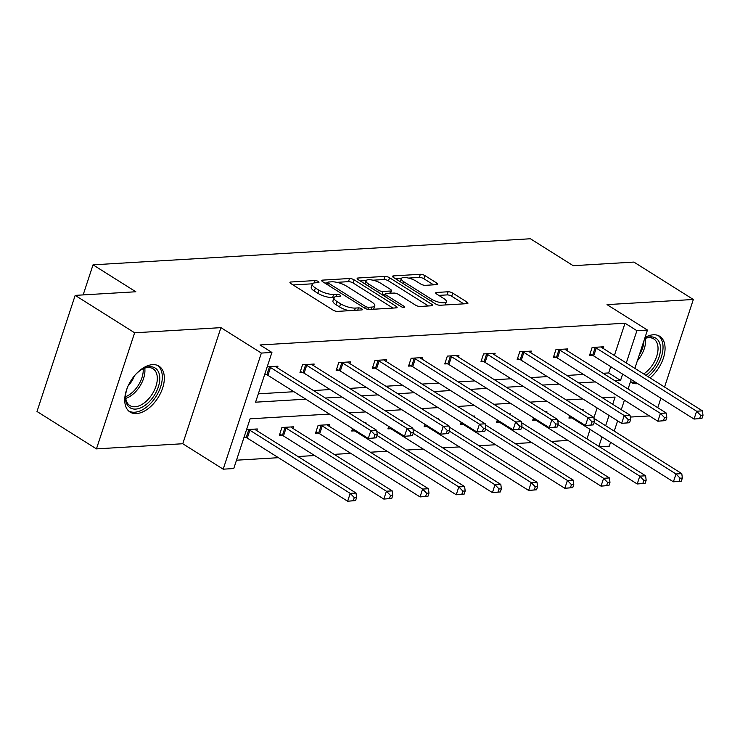 <?xml version="1.0" encoding="UTF-8"?>
<svg xmlns="http://www.w3.org/2000/svg" width="740" height="740" viewBox="0 0 740 740"><rect width="100%" height="100%" fill="white"/><g stroke="black" fill="none" stroke-linecap="round" stroke-linejoin="round"><path stroke-width="1.11" d="M318.293 281.496A2.387 0.749 18.2 0 0 315.064 280.562L290.866 282.005A3.413 1.073 18.2 0 0 289.96 282.412A3.413 1.073 18.2 0 0 290.922 283.614L332.945 310.051A3.413 1.073 18.2 0 0 337.551 311.383L361.749 309.94A2.387 0.749 18.2 0 0 362.387 309.653A2.387 0.749 18.2 0 0 361.712 308.811A2.387 0.749 18.2 0 0 358.484 307.877L355.348 308.071A10.924 3.432 18.2 0 1 340.594 303.807L337.089 301.596A10.924 3.432 18.2 0 1 333.999 297.748A10.924 3.432 18.2 0 1 336.913 296.463L340.039 296.278A2.387 0.749 18.2 0 0 340.678 296A2.387 0.749 18.2 0 0 340.002 295.158A2.387 0.749 18.2 0 0 336.774 294.224L333.638 294.409A10.924 3.432 18.2 0 1 318.885 290.145L315.379 287.943A10.924 3.432 18.2 0 1 312.289 284.095A10.924 3.432 18.2 0 1 315.203 282.81L318.329 282.625A2.387 0.749 18.2 0 0 318.968 282.338A2.387 0.749 18.2 0 0 318.293 281.496M637.815 383.69A27.14 16.003 -57.8 0 1 637.214 383.736A27.14 16.003 -57.8 0 1 630.804 382.229A27.14 16.003 -57.8 0 1 630.397 381.96M645.03 337.459A27.14 16.003 -57.8 0 1 653.3 334.785A27.14 16.003 -57.8 0 1 659.71 336.293A27.14 16.003 -57.8 0 1 650.025 377.909M136.493 413.586A27.14 16.003 -57.8 0 1 130.092 412.078A27.14 16.003 -57.8 0 1 128.399 385.309A27.14 16.003 -57.8 0 1 152.588 364.635A27.14 16.003 -57.8 0 1 158.989 366.143A27.14 16.003 -57.8 0 1 160.682 392.903A27.14 16.003 -57.8 0 1 136.493 413.586M96.45 448.884L37 411.486L75.175 295.38L134.625 332.787L96.45 448.884L182.771 443.741L223.193 469.179L261.368 353.072L271.922 352.443L255.578 402.181L305.824 399.184M657.768 407.703L660.885 398.203M664.557 387.048L693.343 299.478L607.031 304.63L647.463 330.059L634.865 368.372M75.175 295.38L135.846 291.764L93.037 264.837L530.413 238.761L573.213 265.697L633.893 262.08L693.343 299.478M436.794 284.641A3.413 1.073 18.2 0 0 437.71 284.243A3.413 1.073 18.2 0 0 436.739 283.041L424.954 275.622A3.413 1.073 18.2 0 0 420.339 274.29L393.467 275.891A3.413 1.073 18.2 0 0 392.561 276.298A3.413 1.073 18.2 0 0 393.523 277.5L435.546 303.927A3.413 1.073 18.2 0 0 440.152 305.259L467.023 303.659A3.413 1.073 18.2 0 0 467.939 303.261A3.413 1.073 18.2 0 0 466.968 302.059L452.732 293.096A3.413 1.073 18.2 0 0 448.116 291.764L436.618 292.448A3.413 1.073 18.2 0 0 435.712 292.855A3.413 1.073 18.2 0 0 436.674 294.058L443.732 298.498A9.139 2.868 18.2 0 1 446.322 301.716A9.139 2.868 18.2 0 1 440.615 302.558A9.139 2.868 18.2 0 1 431.55 299.228L403.892 281.82A9.139 2.868 18.2 0 1 401.302 278.61A9.139 2.868 18.2 0 1 407.009 277.768A9.139 2.868 18.2 0 1 416.074 281.098L420.681 283.993A3.413 1.073 18.2 0 0 425.296 285.325L436.794 284.641M182.771 443.741L220.936 327.644L134.625 332.787M220.936 327.644L261.368 353.072M614.394 355.496L625.013 323.214L260.036 344.97L271.922 352.443M625.013 323.214L636.899 330.688L647.463 330.059M354.127 279.85A3.413 1.073 18.2 0 0 349.511 278.508L322.64 280.118A3.413 1.073 18.2 0 0 321.724 280.516A3.413 1.073 18.2 0 0 322.696 281.718L364.709 308.154A3.413 1.073 18.2 0 0 369.325 309.486L396.196 307.886A3.413 1.073 18.2 0 0 397.103 307.479A3.413 1.073 18.2 0 0 396.141 306.277L354.127 279.85L353.091 282.985A3.413 1.073 18.2 0 0 348.475 281.653L336.867 282.338M358.049 278L384.93 276.399A3.413 1.073 18.2 0 1 389.536 277.731L431.559 304.168A3.413 1.073 18.2 0 1 432.521 305.37A3.413 1.073 18.2 0 1 431.614 305.777L420.107 306.462A3.413 1.073 18.2 0 1 415.501 305.13L398.462 294.409A3.413 1.073 18.2 0 0 393.846 293.068L386.215 293.53A3.413 1.073 18.2 0 0 385.309 293.928A3.413 1.073 18.2 0 0 386.271 295.131L404.012 306.295A2.387 0.749 18.2 0 1 404.688 307.137A2.387 0.749 18.2 0 1 403.198 307.359A2.387 0.749 18.2 0 1 400.83 306.48L358.105 279.609A3.413 1.073 18.2 0 1 357.143 278.407A3.413 1.073 18.2 0 1 358.049 278L357.633 279.267M93.037 264.837L83.148 294.909M533.521 417.795L532.717 420.237L535.316 420.079M545.371 411.792L546.897 411.699L546.61 412.569M461.131 422.105L460.326 424.547L462.925 424.39M472.98 416.102L474.507 416.01L474.22 416.879M388.731 426.425L387.936 428.867L390.526 428.71M400.59 420.422L402.116 420.329L401.829 421.199M329.18 426.296L329.726 424.64L318.117 425.334L315.536 433.178L318.135 433.02M246.559 429.598L257.326 428.96L256.78 430.615M245.745 437.34L243.978 437.442M236.504 460.197L278.434 457.69M297.98 456.525L314.63 455.535M334.175 454.369L350.825 453.38M370.37 452.214L387.02 451.224M406.565 450.059L423.215 449.06M442.761 447.894L459.411 446.904M478.956 445.739L495.606 444.749M515.151 443.584L531.801 442.594M551.356 441.429L568.005 440.43M586.977 438.903L590.095 429.404M593.896 417.841L597.152 407.962M292.985 428.451L293.521 426.804L281.921 427.489L279.341 435.333L281.94 435.185M352.536 428.58L351.74 431.022L354.331 430.865M364.394 422.577L365.921 422.485L365.634 423.354M424.936 424.261L424.131 426.703L426.721 426.555M436.785 418.257L438.311 418.165L438.025 419.034M497.326 419.95L496.522 422.392L499.121 422.235M509.176 413.947L510.702 413.854L510.415 414.724M569.717 415.63L568.912 418.072L571.511 417.924M581.575 409.627L583.092 409.535L582.805 410.404M329.494 414.076L250.102 418.812L233.757 468.55L223.193 469.179M630.277 417.064L649.424 415.926M610.565 442.279L609.288 446.164L599.437 446.747M612.711 404.29L615.088 397.056L602.416 397.815M582.861 398.98L566.211 399.97M546.666 401.136L530.016 402.125M510.471 403.291L493.821 404.281M474.275 405.446L457.625 406.445M438.08 407.611L421.43 408.6M401.885 409.766L385.235 410.756M365.69 411.921L349.039 412.911M598.864 446.387L601.99 436.887M605.653 425.731L609.038 415.445M631.202 379.528L628.075 389.027M624.403 400.183L621.285 409.683M617.613 420.838L614.237 431.124M614.931 380.758L620.555 380.425L622.618 374.125M626.29 362.97L636.899 330.688M325.369 398.018L342.019 397.029M361.564 395.863L378.214 394.873M397.759 393.708L414.409 392.718M433.954 391.553L450.605 390.554M470.15 389.388L486.8 388.398M506.345 387.233L522.995 386.243M542.54 385.078L559.19 384.079M578.736 382.913L595.385 381.923M603.045 373.275L608.659 372.942L610.731 366.651M608.659 372.942L620.555 380.425M258.315 393.828L293.928 391.71M313.473 390.544L330.123 389.545M349.668 388.38L366.319 387.39M385.864 386.225L402.514 385.235M422.059 384.069L438.709 383.079M458.264 381.914L474.913 380.915M494.459 379.75L511.109 378.76M530.654 377.594L547.304 376.605M566.849 375.439L583.499 374.44M592.139 355.163L589.549 355.32L592.13 347.476L603.729 346.782L603.183 348.438M555.943 357.318L553.354 357.476L555.934 349.632L567.534 348.938L566.988 350.594M519.748 359.483L517.158 359.631L519.73 351.787L531.338 351.093L530.793 352.749M483.553 361.638L480.963 361.795L483.535 353.942L495.143 353.257L494.598 354.913M447.358 363.793L444.759 363.95L447.339 356.107L458.939 355.413L458.402 357.069M411.163 365.949L408.563 366.106L411.144 358.262L422.743 357.568L422.207 359.224M374.967 368.113L372.368 368.261L374.949 360.417L386.548 359.733L386.003 361.379M338.772 370.268L336.173 370.425L338.754 362.582L350.353 361.888L349.807 363.543M302.577 372.424L299.978 372.581L302.558 364.737L314.158 364.043L313.612 365.699M266.382 374.579L264.615 374.69M267.196 366.846L277.963 366.198L277.417 367.854M312.289 284.095L311.253 287.231A10.924 3.432 18.2 0 0 314.352 291.079L315.379 287.943M334.147 297.452L332.611 297.545A10.924 3.432 18.2 0 1 317.849 293.281L314.352 291.079M333.999 297.748L332.963 300.893A10.924 3.432 18.2 0 0 336.062 304.741L337.089 301.596M349.16 310.689A10.924 3.432 18.2 0 1 339.558 306.943L336.062 304.741M312.437 283.799L293.058 284.956M392.977 308.081L353.091 282.985M327.579 282.893L324.823 283.059M328.412 282.023A2.387 0.749 18.2 0 0 327.774 282.301A2.387 0.749 18.2 0 0 328.449 283.143L365.329 306.351A2.387 0.749 18.2 0 0 368.557 307.285L371.859 307.082A10.924 3.432 18.2 0 0 374.773 305.796A10.924 3.432 18.2 0 0 371.684 301.948L346.468 286.093A10.924 3.432 18.2 0 0 331.714 281.82L328.412 282.023M373.589 309.228A10.924 3.432 18.2 0 0 373.746 308.932L374.773 305.796M360.241 280.95L366.096 280.599M372.951 280.192L383.894 279.535L384.93 276.399M428.395 305.962L388.509 280.876A3.413 1.073 18.2 0 0 383.894 279.535M380.776 283.281A9.139 2.868 18.2 0 0 371.711 279.951A9.139 2.868 18.2 0 0 366.004 280.793A9.139 2.868 18.2 0 0 368.594 284.003L378.334 290.136A3.413 1.073 18.2 0 0 382.95 291.468L390.581 291.014A3.413 1.073 18.2 0 0 391.488 290.617A3.413 1.073 18.2 0 0 390.526 289.414L380.776 283.281M385.151 294.418L381.951 294.603L382.95 291.468M445.249 304.963A9.139 2.868 18.2 0 0 445.286 304.852L446.322 301.716M463.804 303.853L451.696 296.24A3.413 1.073 18.2 0 0 447.089 294.899L438.811 295.399M433.575 284.835L423.918 278.758A3.413 1.073 18.2 0 0 419.312 277.426L408.526 278.074M401.348 278.499L395.66 278.841M355.57 500.591L356.597 497.447L354.284 497.585L353.248 500.721L355.57 500.591L347.643 501.239L350.224 493.395L356.023 493.043L255.661 429.912A3.478 1.091 -161.8 0 1 254.949 429.339L254.736 429.117M244.228 436.683L246.226 437.553A3.478 1.091 -161.8 0 1 247.289 438.099L347.643 501.239L353.248 500.721M248.326 429.496L248.807 429.709A3.478 1.091 -161.8 0 1 249.861 430.255L350.224 493.395L354.284 497.585M356.023 493.043L356.597 497.447M376.207 437.83L377.233 434.695L374.912 434.833L373.885 437.969L376.207 437.83L368.279 438.478L370.86 430.634L270.498 367.503A3.478 1.091 18.2 0 0 269.443 366.947L268.953 366.735M374.912 434.833L370.86 430.634L376.66 430.292L276.298 367.151A3.478 1.091 18.2 0 1 275.576 366.587L275.363 366.356M373.885 437.969L368.279 438.478L267.917 375.346A3.478 1.091 18.2 0 0 266.863 374.792L264.864 373.922M377.233 434.695L376.66 430.292M391.765 498.427L392.801 495.291L390.48 495.43L389.444 498.566L391.765 498.427L383.838 499.084L386.419 491.23L392.219 490.888L291.865 427.748A3.478 1.091 -161.8 0 1 291.144 427.184L290.931 426.952M279.711 434.214L282.43 435.398A3.478 1.091 -161.8 0 1 283.485 435.943L383.838 499.084L389.444 498.566M284.521 427.341L285.002 427.544A3.478 1.091 -161.8 0 1 286.056 428.099L386.419 491.23L390.48 495.43M392.219 490.888L392.801 495.291M427.961 496.272L428.996 493.136L426.675 493.275L425.639 496.411L427.961 496.272L420.033 496.919L422.614 489.075L428.414 488.733L328.061 425.593A3.478 1.091 -161.8 0 1 327.339 425.028L327.126 424.797M315.906 432.058L318.625 433.233A3.478 1.091 -161.8 0 1 319.68 433.788L420.033 496.919L425.639 496.411M320.716 425.176L321.197 425.389A3.478 1.091 -161.8 0 1 322.261 425.935L422.614 489.075L426.675 493.275M428.414 488.733L428.996 493.136M412.402 435.675L413.429 432.539L411.107 432.669L410.08 435.814L412.402 435.675L404.475 436.322L407.055 428.479L306.693 365.338A3.478 1.091 18.2 0 0 305.639 364.792L305.148 364.579M411.107 432.669L407.055 428.479L412.855 428.136L312.493 364.996A3.478 1.091 18.2 0 1 311.771 364.422L311.558 364.2M410.08 435.814L404.475 436.322L304.112 373.182A3.478 1.091 18.2 0 0 303.058 372.636L300.348 371.452M413.429 432.539L412.855 428.136M448.597 433.511L449.624 430.375L447.302 430.514L446.276 433.649L448.597 433.511L440.67 434.167L443.251 426.323L342.888 363.183A3.478 1.091 18.2 0 0 341.834 362.637L341.353 362.424M447.302 430.514L443.251 426.323L449.05 425.972L348.688 362.841A3.478 1.091 18.2 0 1 347.966 362.267L347.763 362.045M446.276 433.649L440.67 434.167L340.308 371.027A3.478 1.091 18.2 0 0 339.253 370.481L336.543 369.297M449.624 430.375L449.05 425.972M135.318 374.801A23.486 13.847 -57.8 0 1 142.626 368.946A23.486 13.847 -57.8 0 1 159.683 376.512A23.486 13.847 -57.8 0 1 144.439 405.788A23.486 13.847 -57.8 0 1 125.597 399.313A23.486 13.847 -57.8 0 1 125.541 396.104A23.486 13.847 -57.8 0 1 127.65 386.983M125.587 395.41A21.747 12.821 122.2 0 0 125.671 397.713A21.747 12.821 122.2 0 0 129.87 405.566A21.747 12.821 122.2 0 0 148.056 399.498A21.747 12.821 122.2 0 0 157.232 376.605A21.747 12.821 122.2 0 0 153.032 368.761A21.747 12.821 122.2 0 0 142.015 369.297M128.621 410.94A26.964 15.901 122.2 0 0 151.053 402.967A26.964 15.901 122.2 0 0 162.208 374.819A26.964 15.901 122.2 0 0 157.333 365.31M134.282 376.013A15.484 9.13 -57.8 0 1 128.297 385.531M644.725 338.393A23.486 13.847 -57.8 0 1 660.404 346.662A23.486 13.847 -57.8 0 1 645.983 375.365M643.717 373.94A21.747 12.821 122.2 0 0 657.952 346.764A21.747 12.821 122.2 0 0 653.744 338.911A21.747 12.821 122.2 0 0 644.66 338.587M630.499 381.655A26.964 15.901 122.2 0 0 635.697 382.358M648.027 376.651A26.964 15.901 122.2 0 0 662.929 344.979A26.964 15.901 122.2 0 0 658.045 335.461M464.156 494.116L465.192 490.971L462.87 491.11L461.834 494.255L464.156 494.116L456.229 494.764L458.809 486.92L464.609 486.578L376.789 431.328M352.111 429.894L354.821 431.078A3.478 1.091 -161.8 0 1 355.875 431.624L456.229 494.764L461.834 494.255M376.984 435.444L458.809 486.92L462.87 491.11M464.609 486.578L465.192 490.971M484.793 431.355L485.819 428.22L483.507 428.358L482.471 431.494L484.793 431.355L476.865 432.012L479.446 424.159L379.084 361.028A3.478 1.091 18.2 0 0 378.029 360.473L377.548 360.269M483.507 428.358L479.446 424.159L485.246 423.817L384.883 360.676A3.478 1.091 18.2 0 1 384.171 360.112L383.958 359.881M482.471 431.494L476.865 432.012L376.503 368.871A3.478 1.091 18.2 0 0 375.448 368.317L372.738 367.142M485.819 428.22L485.246 423.817M500.351 491.952L501.387 488.816L499.065 488.955L498.029 492.091L500.351 491.952L492.424 492.609L495.005 484.765L500.804 484.413L412.985 429.163M388.306 427.739L391.016 428.923A3.478 1.091 -161.8 0 1 392.071 429.468L492.424 492.609L498.029 492.091M413.188 433.289L495.005 484.765L499.065 488.955M500.804 484.413L501.387 488.816M520.988 429.2L522.014 426.064L519.702 426.203L518.666 429.339L520.988 429.2L513.061 429.848L515.641 422.004L415.279 358.863A3.478 1.091 18.2 0 0 414.224 358.317L413.743 358.105M519.702 426.203L515.641 422.004L521.441 421.661L421.079 358.521A3.478 1.091 18.2 0 1 420.366 357.957L420.154 357.725M518.666 429.339L513.061 429.848L412.707 366.716A3.478 1.091 18.2 0 0 411.644 366.161L408.933 364.986M522.014 426.064L521.441 421.661M536.546 489.797L537.582 486.661L535.26 486.8L534.234 489.935L536.546 489.797L528.628 490.444L531.2 482.6L537.009 482.258L449.189 427.008M424.501 425.583L427.211 426.758A3.478 1.091 -161.8 0 1 428.266 427.313L528.628 490.444L534.234 489.935M449.384 431.124L531.2 482.6L535.26 486.8M537.009 482.258L537.582 486.661M557.183 427.045L558.219 423.9L555.897 424.039L554.861 427.184L557.183 427.045L549.256 427.692L551.837 419.848L451.483 356.708A3.478 1.091 18.2 0 0 450.42 356.162L449.939 355.949M555.897 424.039L551.837 419.848L557.636 419.506L457.283 356.365A3.478 1.091 18.2 0 1 456.562 355.792L456.349 355.57M554.861 427.184L549.256 427.692L448.903 364.552A3.478 1.091 18.2 0 0 447.848 364.006L445.129 362.822M558.219 423.9L557.636 419.506M572.751 487.641L573.778 484.506L571.456 484.645L570.429 487.78L572.751 487.641L564.824 488.289L567.404 480.445L573.204 480.103L485.385 424.853M460.696 423.428L463.407 424.603A3.478 1.091 -161.8 0 1 464.461 425.149L564.824 488.289L570.429 487.78M485.579 428.969L567.404 480.445L571.456 484.645M573.204 480.103L573.778 484.506M593.378 424.88L594.414 421.745L592.093 421.883L591.057 425.019L593.378 424.88L585.451 425.537L588.032 417.693L487.679 354.553A3.478 1.091 18.2 0 0 486.615 354.007L486.134 353.794M592.093 421.883L588.032 417.693L593.832 417.342L493.478 354.21A3.478 1.091 18.2 0 1 492.757 353.637L492.544 353.406M591.057 425.019L585.451 425.537L485.098 362.397A3.478 1.091 18.2 0 0 484.043 361.851L481.324 360.667M594.414 421.745L593.832 417.342M608.946 485.486L609.973 482.341L607.651 482.48L606.624 485.625L608.946 485.486L601.019 486.134L603.6 478.29L609.399 477.948L521.58 422.697M496.891 421.264L499.602 422.447A3.478 1.091 -161.8 0 1 500.656 422.993L601.019 486.134L606.624 485.625M521.774 426.814L603.6 478.29L607.651 482.48M609.399 477.948L609.973 482.341M629.574 422.725L630.61 419.589L628.288 419.728L627.252 422.864L629.574 422.725L621.646 423.373L624.227 415.529L523.874 352.397A3.478 1.091 18.2 0 0 522.819 351.842L522.329 351.63M628.288 419.728L624.227 415.529L630.027 415.186L529.673 352.046A3.478 1.091 18.2 0 1 528.952 351.482L528.739 351.25M627.252 422.864L621.646 423.373L521.293 360.241A3.478 1.091 18.2 0 0 520.238 359.686L517.528 358.512M630.61 419.589L630.027 415.186M645.141 483.322L646.168 480.186L643.846 480.325L642.82 483.46L645.141 483.322L637.214 483.979L639.795 476.135L645.595 475.783L557.775 420.533M533.087 419.108L535.797 420.292A3.478 1.091 -161.8 0 1 536.851 420.838L637.214 483.979L642.82 483.46M557.969 424.649L639.795 476.135L643.846 480.325M645.595 475.783L646.168 480.186M665.769 420.57L666.805 417.434L664.483 417.573L663.456 420.709L665.769 420.57L657.851 421.217L660.422 413.373L560.069 350.233A3.478 1.091 18.2 0 0 559.015 349.687L558.524 349.474M664.483 417.573L660.422 413.373L666.222 413.031L565.869 349.891A3.478 1.091 18.2 0 1 565.147 349.326L564.935 349.095M663.456 420.709L657.851 421.217L557.488 358.077A3.478 1.091 18.2 0 0 556.434 357.531L553.724 356.356M666.805 417.434L666.222 413.031M681.337 481.166L682.363 478.031L680.051 478.17L679.015 481.305L681.337 481.166L673.409 481.814L675.99 473.97L681.79 473.628L593.97 418.378M569.282 416.953L571.992 418.128A3.478 1.091 -161.8 0 1 573.047 418.683L673.409 481.814L679.015 481.305M594.165 422.494L675.99 473.97L680.051 478.17M681.79 473.628L682.363 478.031M701.964 418.414L703 415.269L700.678 415.408L699.652 418.553L701.964 418.414L694.046 419.062L696.618 411.218L596.264 348.078A3.478 1.091 18.2 0 0 595.21 347.532L594.72 347.319M700.678 415.408L696.618 411.218L702.427 410.867L602.064 347.735A3.478 1.091 18.2 0 1 601.343 347.162L601.13 346.94M699.652 418.553L694.046 419.062L593.684 355.921A3.478 1.091 18.2 0 0 592.629 355.376L589.919 354.192M703 415.269L702.427 410.867M314.296 282.911L315.064 280.562M357.725 310.18L358.484 307.877M336.006 296.564L336.774 294.224M317.849 293.281L318.885 290.145M332.611 297.545L333.638 294.409M339.558 306.943L340.594 303.807M354.599 310.365L355.348 308.071M290.45 283.272L290.866 282.005M395.604 307.923L396.141 306.277M322.224 281.376L322.64 280.118M348.475 281.653L349.511 278.508M327.848 284.965L328.449 283.143M364.737 308.164L365.329 306.351M367.873 309.357L368.557 307.285M371.11 309.375L371.859 307.082M388.509 280.876L389.536 277.731M431.013 305.805L431.559 304.168M385.679 296.953L386.271 295.131M403.651 307.414L404.012 306.295M367.993 285.825L368.594 284.003M377.742 291.958L378.334 290.136M389.823 293.308L390.581 291.014M403.291 283.642L403.892 281.82M430.957 301.041L431.55 299.228M436.202 293.715L436.618 292.448M447.089 294.899L448.116 291.764M451.696 296.24L452.732 293.096M466.431 303.696L466.968 302.059M393.051 277.158L393.467 275.891M419.312 277.426L420.339 274.29M423.918 278.758L424.954 275.622M436.202 284.678L436.739 283.041M246.226 437.553L248.807 429.709M247.289 438.099L249.861 430.255M270.498 367.503L267.917 375.346M269.443 366.947L266.863 374.792M282.43 435.398L285.002 427.544M283.485 435.943L286.056 428.099M318.625 433.233L321.197 425.389M319.68 433.788L322.261 425.935M306.693 365.338L304.112 373.182M305.639 364.792L303.058 372.636M342.888 363.183L340.308 371.027M341.834 362.637L339.253 370.481M144.763 368.15A21.747 12.821 -57.8 0 1 144.846 368.816A21.747 12.821 -57.8 0 1 125.745 398.379M125.597 396.696A21.035 12.404 122.2 0 0 143.181 368.742M645.474 338.31A21.747 12.821 -57.8 0 1 645.558 338.966A21.747 12.821 -57.8 0 1 637.371 360.759M639.175 355.246A21.035 12.404 122.2 0 0 643.939 340.761M354.821 431.078L355.108 430.199M355.875 431.624L356.134 430.837M379.084 361.028L376.503 368.871M378.029 360.473L375.448 368.317M391.016 428.923L391.303 428.035M392.071 429.468L392.329 428.682M415.279 358.863L412.707 366.716M414.224 358.317L411.644 366.161M427.211 426.758L427.498 425.879M428.266 427.313L428.525 426.527M451.483 356.708L448.903 364.552M450.42 356.162L447.848 364.006M463.407 424.603L463.693 423.724M464.461 425.149L464.72 424.371M487.679 354.553L485.098 362.397M486.615 354.007L484.043 361.851M499.602 422.447L499.888 421.569M500.656 422.993L500.915 422.207M523.874 352.397L521.293 360.241M522.819 351.842L520.238 359.686M535.797 420.292L536.093 419.404M536.851 420.838L537.111 420.052M560.069 350.233L557.488 358.077M559.015 349.687L556.434 357.531M571.992 418.128L572.288 417.249M573.047 418.683L573.306 417.897M596.264 348.078L593.684 355.921M595.21 347.532L592.629 355.376M327.062 284.465L327.774 282.301M384.55 296.24L385.309 293.928M364.977 283.929L366.004 280.793M390.618 293.262L391.488 290.617M400.275 281.746L401.302 278.61"/></g></svg>
